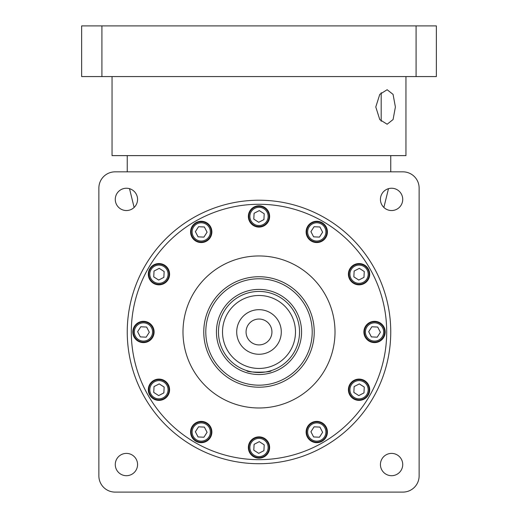 <?xml version="1.0" encoding="UTF-8"?>
<svg xmlns="http://www.w3.org/2000/svg" width="518" height="518" viewBox="0 0 518 518"><rect width="100%" height="100%" fill="white"/><g stroke="black" fill="none" stroke-linecap="round" stroke-linejoin="round"><path stroke-width="0.78" d="M137.568 464.549A11.15 11.15 0 0 0 126.424 453.399A11.15 11.15 0 0 0 115.274 464.549A11.15 11.15 0 0 0 126.424 475.699A11.15 11.15 0 0 0 137.568 464.549M137.568 199.391A11.15 11.15 0 0 0 126.424 188.241A11.15 11.15 0 0 0 115.274 199.391A11.15 11.15 0 0 0 126.424 210.541A11.15 11.15 0 0 0 137.568 199.391M402.726 199.391A11.15 11.15 0 0 0 391.576 188.241A11.15 11.15 0 0 0 380.432 199.391A11.15 11.15 0 0 0 391.576 210.541A11.15 11.15 0 0 0 402.726 199.391M402.726 464.549A11.15 11.15 0 0 0 391.576 453.399A11.15 11.15 0 0 0 380.432 464.549A11.15 11.15 0 0 0 391.576 475.699A11.15 11.15 0 0 0 402.726 464.549M390.753 331.973A131.753 131.753 0 0 1 259 463.72A131.753 131.753 0 0 1 127.247 331.973A131.753 131.753 0 0 1 259 200.22A131.753 131.753 0 0 1 390.753 331.973A131.753 131.753 0 0 1 259 463.72A131.753 131.753 0 0 1 127.247 331.973A131.753 131.753 0 0 1 259 200.22A131.753 131.753 0 0 1 390.753 331.973M211.875 432.025A10.638 10.638 0 0 0 201.23 421.387A10.638 10.638 0 0 0 190.592 432.025A10.638 10.638 0 0 0 201.23 442.67A10.638 10.638 0 0 0 211.875 432.025M169.587 389.737A10.638 10.638 0 0 0 158.942 379.098A10.638 10.638 0 0 0 148.303 389.737A10.638 10.638 0 0 0 158.942 400.382A10.638 10.638 0 0 0 169.587 389.737M154.105 331.973A10.638 10.638 0 0 0 143.467 321.328A10.638 10.638 0 0 0 132.822 331.973A10.638 10.638 0 0 0 143.467 342.612A10.638 10.638 0 0 0 154.105 331.973M169.587 274.203A10.638 10.638 0 0 0 158.942 263.558A10.638 10.638 0 0 0 148.303 274.203A10.638 10.638 0 0 0 158.942 284.842A10.638 10.638 0 0 0 169.587 274.203M211.875 231.915A10.638 10.638 0 0 0 201.23 221.27A10.638 10.638 0 0 0 190.592 231.915A10.638 10.638 0 0 0 201.23 242.554A10.638 10.638 0 0 0 211.875 231.915M269.638 216.433A10.638 10.638 0 0 0 259 205.795A10.638 10.638 0 0 0 248.362 216.433A10.638 10.638 0 0 0 259 227.078A10.638 10.638 0 0 0 269.638 216.433M327.408 231.915A10.638 10.638 0 0 0 316.77 221.27A10.638 10.638 0 0 0 306.125 231.915A10.638 10.638 0 0 0 316.77 242.554A10.638 10.638 0 0 0 327.408 231.915M369.697 274.203A10.638 10.638 0 0 0 359.058 263.558A10.638 10.638 0 0 0 348.413 274.203A10.638 10.638 0 0 0 359.058 284.842A10.638 10.638 0 0 0 369.697 274.203M385.178 331.973A10.638 10.638 0 0 0 374.533 321.328A10.638 10.638 0 0 0 363.895 331.973A10.638 10.638 0 0 0 374.533 342.612A10.638 10.638 0 0 0 385.178 331.973M369.697 389.737A10.638 10.638 0 0 0 359.058 379.098A10.638 10.638 0 0 0 348.413 389.737A10.638 10.638 0 0 0 359.058 400.382A10.638 10.638 0 0 0 369.697 389.737M327.408 432.025A10.638 10.638 0 0 0 316.77 421.387A10.638 10.638 0 0 0 306.125 432.025A10.638 10.638 0 0 0 316.77 442.67A10.638 10.638 0 0 0 327.408 432.025M269.638 447.507A10.638 10.638 0 0 0 259 436.868A10.638 10.638 0 0 0 248.362 447.507A10.638 10.638 0 0 0 259 458.152A10.638 10.638 0 0 0 269.638 447.507M335.01 331.973A76.01 76.01 0 0 0 259 255.957A76.01 76.01 0 0 0 182.99 331.973A76.01 76.01 0 0 0 259 407.983A76.01 76.01 0 0 0 335.01 331.973M211.363 432.025A10.133 10.133 0 0 1 201.23 442.165A10.133 10.133 0 0 1 191.097 432.025A10.133 10.133 0 0 1 201.23 421.892A10.133 10.133 0 0 1 211.363 432.025A10.133 10.133 0 0 1 201.23 442.165A10.133 10.133 0 0 1 191.097 432.025A10.133 10.133 0 0 1 201.23 421.892A10.133 10.133 0 0 1 211.363 432.025M169.075 389.737A10.133 10.133 0 0 1 158.942 399.877A10.133 10.133 0 0 1 148.808 389.737A10.133 10.133 0 0 1 158.942 379.603A10.133 10.133 0 0 1 169.075 389.737A10.133 10.133 0 0 1 158.942 399.877A10.133 10.133 0 0 1 148.808 389.737A10.133 10.133 0 0 1 158.942 379.603A10.133 10.133 0 0 1 169.075 389.737M153.6 331.973A10.133 10.133 0 0 1 143.467 342.107A10.133 10.133 0 0 1 133.327 331.973A10.133 10.133 0 0 1 143.467 321.833A10.133 10.133 0 0 1 153.6 331.973A10.133 10.133 0 0 1 143.467 342.107A10.133 10.133 0 0 1 133.327 331.973A10.133 10.133 0 0 1 143.467 321.833A10.133 10.133 0 0 1 153.6 331.973M169.075 274.203A10.133 10.133 0 0 1 158.942 284.337A10.133 10.133 0 0 1 148.808 274.203A10.133 10.133 0 0 1 158.942 264.07A10.133 10.133 0 0 1 169.075 274.203A10.133 10.133 0 0 1 158.942 284.337A10.133 10.133 0 0 1 148.808 274.203A10.133 10.133 0 0 1 158.942 264.07A10.133 10.133 0 0 1 169.075 274.203M211.363 231.915A10.133 10.133 0 0 1 201.23 242.048A10.133 10.133 0 0 1 191.097 231.915A10.133 10.133 0 0 1 201.23 221.775A10.133 10.133 0 0 1 211.363 231.915A10.133 10.133 0 0 1 201.23 242.048A10.133 10.133 0 0 1 191.097 231.915A10.133 10.133 0 0 1 201.23 221.775A10.133 10.133 0 0 1 211.363 231.915M269.133 216.433A10.133 10.133 0 0 1 259 226.567A10.133 10.133 0 0 1 248.867 216.433A10.133 10.133 0 0 1 259 206.3A10.133 10.133 0 0 1 269.133 216.433A10.133 10.133 0 0 1 259 226.567A10.133 10.133 0 0 1 248.867 216.433A10.133 10.133 0 0 1 259 206.3A10.133 10.133 0 0 1 269.133 216.433M326.903 231.915A10.133 10.133 0 0 1 316.77 242.048A10.133 10.133 0 0 1 306.637 231.915A10.133 10.133 0 0 1 316.77 221.775A10.133 10.133 0 0 1 326.903 231.915A10.133 10.133 0 0 1 316.77 242.048A10.133 10.133 0 0 1 306.637 231.915A10.133 10.133 0 0 1 316.77 221.775A10.133 10.133 0 0 1 326.903 231.915M369.192 274.203A10.133 10.133 0 0 1 359.058 284.337A10.133 10.133 0 0 1 348.925 274.203A10.133 10.133 0 0 1 359.058 264.07A10.133 10.133 0 0 1 369.192 274.203A10.133 10.133 0 0 1 359.058 284.337A10.133 10.133 0 0 1 348.925 274.203A10.133 10.133 0 0 1 359.058 264.07A10.133 10.133 0 0 1 369.192 274.203M384.673 331.973A10.133 10.133 0 0 1 374.533 342.107A10.133 10.133 0 0 1 364.4 331.973A10.133 10.133 0 0 1 374.533 321.833A10.133 10.133 0 0 1 384.673 331.973A10.133 10.133 0 0 1 374.533 342.107A10.133 10.133 0 0 1 364.4 331.973A10.133 10.133 0 0 1 374.533 321.833A10.133 10.133 0 0 1 384.673 331.973M369.192 389.737A10.133 10.133 0 0 1 359.058 399.877A10.133 10.133 0 0 1 348.925 389.737A10.133 10.133 0 0 1 359.058 379.603A10.133 10.133 0 0 1 369.192 389.737A10.133 10.133 0 0 1 359.058 399.877A10.133 10.133 0 0 1 348.925 389.737A10.133 10.133 0 0 1 359.058 379.603A10.133 10.133 0 0 1 369.192 389.737M326.903 432.025A10.133 10.133 0 0 1 316.77 442.165A10.133 10.133 0 0 1 306.637 432.025A10.133 10.133 0 0 1 316.77 421.892A10.133 10.133 0 0 1 326.903 432.025A10.133 10.133 0 0 1 316.77 442.165A10.133 10.133 0 0 1 306.637 432.025A10.133 10.133 0 0 1 316.77 421.892A10.133 10.133 0 0 1 326.903 432.025M269.133 447.507A10.133 10.133 0 0 1 259 457.64A10.133 10.133 0 0 1 248.867 447.507A10.133 10.133 0 0 1 259 437.373A10.133 10.133 0 0 1 269.133 447.507A10.133 10.133 0 0 1 259 457.64A10.133 10.133 0 0 1 248.867 447.507A10.133 10.133 0 0 1 259 437.373A10.133 10.133 0 0 1 269.133 447.507M314.232 331.973A55.232 55.232 0 0 1 259 387.205A55.232 55.232 0 0 1 203.768 331.973A55.232 55.232 0 0 1 259 276.735A55.232 55.232 0 0 1 314.232 331.973A55.232 55.232 0 0 1 259 387.205A55.232 55.232 0 0 1 203.768 331.973A55.232 55.232 0 0 1 259 276.735A55.232 55.232 0 0 1 314.232 331.973M271.16 370.642C271.924 372.675 246.095 372.682 246.84 370.642C246.076 372.675 271.905 372.682 271.16 370.642M299.54 331.973A40.54 40.54 0 0 1 259 372.507A40.54 40.54 0 0 1 218.46 331.973A40.54 40.54 0 0 1 259 291.433A40.54 40.54 0 0 1 299.54 331.973A40.54 40.54 0 0 1 259 372.507A40.54 40.54 0 0 1 218.46 331.973A40.54 40.54 0 0 1 259 291.433A40.54 40.54 0 0 1 299.54 331.973M281.293 331.973A22.293 22.293 0 0 0 259 309.673A22.293 22.293 0 0 0 236.707 331.973A22.293 22.293 0 0 0 259 354.267A22.293 22.293 0 0 0 281.293 331.973M271.937 331.973A12.937 12.937 0 0 0 259 319.036A12.937 12.937 0 0 0 246.063 331.973A12.937 12.937 0 0 0 259 344.904A12.937 12.937 0 0 0 271.937 331.973M419.127 188.053A16.213 16.213 0 0 0 402.913 171.84L115.087 171.84A16.213 16.213 0 0 0 98.873 188.053L98.873 475.887A16.213 16.213 0 0 0 115.087 492.1L402.913 492.1A16.213 16.213 0 0 0 419.127 475.887L419.127 188.053M195.39 431.753L198.07 436.952L203.917 437.224L207.077 432.303L204.39 427.104L198.549 426.826L195.39 431.753M154.021 386.577L153.742 392.424L158.67 395.584L163.869 392.897L164.141 387.056L159.22 383.896L154.021 386.577M140.779 326.774L137.62 331.695L140.3 336.894L146.147 337.173L149.307 332.245L146.626 327.046L140.779 326.774M159.22 268.356L154.021 271.043L153.742 276.884L158.67 280.05L163.869 277.363L164.141 271.516L159.22 268.356M204.39 226.988L198.549 226.716L195.39 231.637L198.07 236.836L203.917 237.114L207.077 232.187L204.39 226.988M264.199 213.753L259.278 210.586L254.079 213.274L253.801 219.12L258.722 222.28L263.921 219.593L264.199 213.753M322.61 232.187L319.93 226.988L314.083 226.716L310.923 231.637L313.61 236.836L319.451 237.114L322.61 232.187M363.979 277.363L364.258 271.516L359.33 268.356L354.131 271.043L353.859 276.884L358.78 280.05L363.979 277.363M377.221 337.173L380.38 332.245L377.7 327.046L371.853 326.774L368.693 331.695L371.374 336.894L377.221 337.173M358.78 395.584L363.979 392.897L364.258 387.056L359.33 383.896L354.131 386.577L353.859 392.424L358.78 395.584M313.61 436.952L319.451 437.224L322.61 432.303L319.93 427.104L314.083 426.826L310.923 431.753L313.61 436.952M253.801 450.194L258.722 453.354L263.921 450.666L264.199 444.826L259.278 441.66L254.079 444.347L253.801 450.194M112.043 76.573L112.043 155.627L405.957 155.627L405.957 76.573M375.783 106.98L379.791 94.341L387.134 89.731L393.071 94.393L395.389 106.98L393.084 119.548L387.134 124.229L379.791 119.619L375.783 106.98M381.183 92.709L381.183 121.251M416.09 76.573L436.357 76.573L436.357 25.9L416.09 25.9L416.09 76.573L81.643 76.573L81.643 25.9L416.09 25.9M131.3 331.973A127.7 127.7 0 0 0 259 459.667A127.7 127.7 0 0 0 386.7 331.973A127.7 127.7 0 0 0 259 204.273A127.7 127.7 0 0 0 131.3 331.973M192.113 432.025A9.123 9.123 0 0 0 201.23 441.148A9.123 9.123 0 0 0 210.353 432.025A9.123 9.123 0 0 0 201.23 422.908A9.123 9.123 0 0 0 192.113 432.025M149.819 389.737A9.123 9.123 0 0 0 158.942 398.86A9.123 9.123 0 0 0 168.065 389.737A9.123 9.123 0 0 0 158.942 380.62A9.123 9.123 0 0 0 149.819 389.737M134.343 331.973A9.123 9.123 0 0 0 143.467 341.09A9.123 9.123 0 0 0 152.583 331.973A9.123 9.123 0 0 0 143.467 322.85A9.123 9.123 0 0 0 134.343 331.973M149.819 274.203A9.123 9.123 0 0 0 158.942 283.327A9.123 9.123 0 0 0 168.065 274.203A9.123 9.123 0 0 0 158.942 265.08A9.123 9.123 0 0 0 149.819 274.203M192.113 231.915A9.123 9.123 0 0 0 201.23 241.032A9.123 9.123 0 0 0 210.353 231.915A9.123 9.123 0 0 0 201.23 222.792A9.123 9.123 0 0 0 192.113 231.915M249.877 216.433A9.123 9.123 0 0 0 259 225.557A9.123 9.123 0 0 0 268.123 216.433A9.123 9.123 0 0 0 259 207.31A9.123 9.123 0 0 0 249.877 216.433M307.647 231.915A9.123 9.123 0 0 0 316.77 241.032A9.123 9.123 0 0 0 325.887 231.915A9.123 9.123 0 0 0 316.77 222.792A9.123 9.123 0 0 0 307.647 231.915M349.935 274.203A9.123 9.123 0 0 0 359.058 283.327A9.123 9.123 0 0 0 368.181 274.203A9.123 9.123 0 0 0 359.058 265.08A9.123 9.123 0 0 0 349.935 274.203M365.417 331.973A9.123 9.123 0 0 0 374.533 341.09A9.123 9.123 0 0 0 383.657 331.973A9.123 9.123 0 0 0 374.533 322.85A9.123 9.123 0 0 0 365.417 331.973M349.935 389.737A9.123 9.123 0 0 0 359.058 398.86A9.123 9.123 0 0 0 368.181 389.737A9.123 9.123 0 0 0 359.058 380.62A9.123 9.123 0 0 0 349.935 389.737M307.647 432.025A9.123 9.123 0 0 0 316.77 441.148A9.123 9.123 0 0 0 325.887 432.025A9.123 9.123 0 0 0 316.77 422.908A9.123 9.123 0 0 0 307.647 432.025M249.877 447.507A9.123 9.123 0 0 0 259 456.63A9.123 9.123 0 0 0 268.123 447.507A9.123 9.123 0 0 0 259 438.383A9.123 9.123 0 0 0 249.877 447.507M205.795 331.973A53.205 53.205 0 0 0 259 385.178A53.205 53.205 0 0 0 312.205 331.973A53.205 53.205 0 0 0 259 278.762A53.205 53.205 0 0 0 205.795 331.973M216.433 331.973A42.567 42.567 0 0 1 259 289.407A42.567 42.567 0 0 1 301.567 331.973A42.567 42.567 0 0 1 259 374.533A42.567 42.567 0 0 1 216.433 331.973M222.513 331.973A36.487 36.487 0 0 0 259 368.453A36.487 36.487 0 0 0 295.487 331.973A36.487 36.487 0 0 0 259 295.487A36.487 36.487 0 0 0 222.513 331.973M101.91 25.9L101.91 76.573M383.87 207.446L388.487 188.681M390.753 171.84L390.753 155.627M129.513 188.681L134.13 207.446M127.247 171.84L127.247 155.627"/></g></svg>
